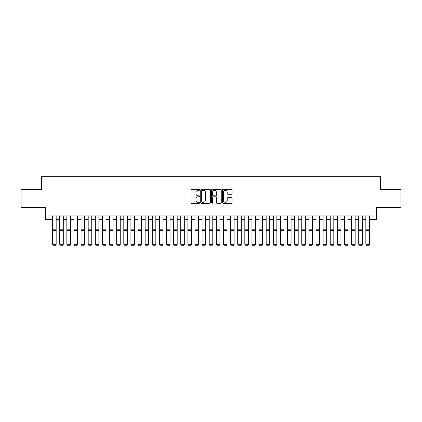 <?xml version="1.0" encoding="UTF-8"?>
<svg xmlns="http://www.w3.org/2000/svg" width="422" height="422" viewBox="0 0 422 422"><rect width="100%" height="100%" fill="white"/><g stroke="black" fill="none" stroke-linecap="round" stroke-linejoin="round"><path stroke-width="0.63" d="M199.611 189.821A0.491 0.491 0 0 0 199.121 189.33L191.699 189.33A0.696 0.696 0 0 0 190.997 190.032L190.997 202.607A0.696 0.696 0 0 0 191.699 203.304L199.121 203.304A0.491 0.491 0 0 0 199.611 202.818A0.491 0.491 0 0 0 199.121 202.328L198.161 202.328A2.237 2.237 0 0 1 195.924 200.091L195.924 199.042A2.237 2.237 0 0 1 198.161 196.81L199.121 196.81A0.491 0.491 0 0 0 199.611 196.32A0.491 0.491 0 0 0 199.121 195.829L198.161 195.829A2.237 2.237 0 0 1 195.924 193.593L195.924 192.543A2.237 2.237 0 0 1 198.161 190.311L199.121 190.311A0.491 0.491 0 0 0 199.611 189.821M231.42 194.257A0.696 0.696 0 0 0 232.121 193.561L232.121 190.032A0.696 0.696 0 0 0 231.42 189.33L223.175 189.33A0.696 0.696 0 0 0 222.478 190.032L222.478 202.607A0.696 0.696 0 0 0 223.175 203.304L231.42 203.304A0.696 0.696 0 0 0 232.121 202.607L232.121 198.345A0.696 0.696 0 0 0 231.42 197.644L227.891 197.644A0.696 0.696 0 0 0 227.194 198.345L227.194 200.461A1.867 1.867 0 0 1 225.327 202.328A1.867 1.867 0 0 1 223.454 200.461L223.454 192.179A1.867 1.867 0 0 1 225.327 190.311A1.867 1.867 0 0 1 227.194 192.179L227.194 193.561A0.696 0.696 0 0 0 227.891 194.257L231.42 194.257M49.042 219.456L49.042 215.895L372.958 215.895L372.958 219.456L376.519 219.456L376.519 207.355L400.9 207.355L400.9 189.557L380.433 189.557L380.433 176.739L41.567 176.739L41.567 189.557L21.1 189.557L21.1 207.355L45.481 207.355L45.481 219.456L52.602 219.456M210.388 190.032A0.696 0.696 0 0 0 209.692 189.33L201.442 189.33A0.696 0.696 0 0 0 200.745 190.032L200.745 202.607A0.696 0.696 0 0 0 201.442 203.304L209.692 203.304A0.696 0.696 0 0 0 210.388 202.607L210.388 190.032M212.308 189.33L220.558 189.33A0.696 0.696 0 0 1 221.255 190.032L221.255 202.607A0.696 0.696 0 0 1 220.558 203.304L217.029 203.304A0.696 0.696 0 0 1 216.328 202.607L216.328 197.507A0.696 0.696 0 0 0 215.631 196.81L213.289 196.81A0.696 0.696 0 0 0 212.588 197.507L212.588 202.818A0.491 0.491 0 0 1 212.102 203.304A0.491 0.491 0 0 1 211.612 202.818L211.612 190.032A0.696 0.696 0 0 1 212.308 189.33M56.163 219.456L59.718 219.456M63.279 219.456L66.84 219.456M70.4 219.456L73.961 219.456M77.516 219.456L81.077 219.456M84.637 219.456L88.198 219.456M91.759 219.456L95.314 219.456M98.875 219.456L102.435 219.456M105.996 219.456L109.556 219.456M113.112 219.456L116.672 219.456M120.233 219.456L123.794 219.456M127.349 219.456L130.91 219.456M134.47 219.456L138.031 219.456M141.592 219.456L145.147 219.456M148.708 219.456L152.268 219.456M155.829 219.456L159.389 219.456M162.945 219.456L166.505 219.456M170.066 219.456L173.627 219.456M177.187 219.456L180.743 219.456M184.303 219.456L187.864 219.456M191.424 219.456L194.98 219.456M198.54 219.456L202.101 219.456M205.662 219.456L209.222 219.456M212.778 219.456L216.338 219.456M219.899 219.456L223.46 219.456M227.02 219.456L230.576 219.456M234.136 219.456L237.697 219.456M241.257 219.456L244.813 219.456M248.373 219.456L251.934 219.456M255.495 219.456L259.055 219.456M262.611 219.456L266.171 219.456M269.732 219.456L273.292 219.456M276.853 219.456L280.408 219.456M283.969 219.456L287.53 219.456M291.09 219.456L294.651 219.456M298.206 219.456L301.767 219.456M305.328 219.456L308.888 219.456M312.444 219.456L316.004 219.456M319.565 219.456L323.125 219.456M326.686 219.456L330.241 219.456M333.802 219.456L337.363 219.456M340.923 219.456L344.484 219.456M348.039 219.456L351.6 219.456M355.16 219.456L358.721 219.456M362.282 219.456L365.837 219.456M369.398 219.456L372.958 219.456M202.212 190.311A0.491 0.491 0 0 0 201.721 190.797L201.721 201.837A0.491 0.491 0 0 0 202.212 202.328L203.225 202.328A2.237 2.237 0 0 0 205.461 200.091L205.461 192.543A2.237 2.237 0 0 0 203.225 190.311L202.212 190.311M216.328 192.216A1.867 1.867 0 0 0 214.46 190.343A1.867 1.867 0 0 0 212.588 192.216L212.588 195.133A0.696 0.696 0 0 0 213.289 195.829L215.631 195.829A0.696 0.696 0 0 0 216.328 195.133L216.328 192.216M56.163 215.895L56.163 244.375L55.625 245.261L53.135 245.208L55.625 245.261M53.135 245.261L52.602 244.248L56.163 244.248L55.625 245.208M52.602 215.895L52.602 244.248L53.135 245.208M63.279 215.895L63.279 244.375L62.746 245.261L60.256 245.208L62.746 245.261M60.256 245.261L59.718 244.248L63.279 244.248L62.746 245.208M59.718 215.895L59.718 244.248L60.256 245.208M70.4 215.895L70.4 244.375L69.867 245.261L67.372 245.208L69.867 245.261M67.372 245.261L66.84 244.248L70.4 244.248L69.867 245.208M66.84 215.895L66.84 244.248L67.372 245.208M77.516 215.895L77.516 244.375L76.983 245.261L74.494 245.208L76.983 245.261M74.494 245.261L73.961 244.248L77.516 244.248L76.983 245.208M73.961 215.895L73.961 244.248L74.494 245.208M84.637 215.895L84.637 244.375L84.105 245.261L81.61 245.208L84.105 245.261M81.61 245.261L81.077 244.248L84.637 244.248L84.105 245.208M81.077 215.895L81.077 244.248L81.61 245.208M91.759 215.895L91.759 244.375L91.221 245.261L88.731 245.208L91.221 245.261M88.731 245.261L88.198 244.248L91.759 244.248L91.221 245.208M88.198 215.895L88.198 244.248L88.731 245.208M98.875 215.895L98.875 244.375L98.342 245.261L95.852 245.208L98.342 245.261M95.852 245.261L95.314 244.248L98.875 244.248L98.342 245.208M95.314 215.895L95.314 244.248L95.852 245.208M105.996 215.895L105.996 244.375L105.463 245.261L102.968 245.208L105.463 245.261M102.968 245.261L102.435 244.248L105.996 244.248L105.463 245.208M102.435 215.895L102.435 244.248L102.968 245.208M113.112 215.895L113.112 244.375L112.579 245.261L110.089 245.208L112.579 245.261M110.089 245.261L109.556 244.248L113.112 244.248L112.579 245.208M109.556 215.895L109.556 244.248L110.089 245.208M120.233 215.895L120.233 244.375L119.7 245.261L117.205 245.208L119.7 245.261M117.205 245.261L116.672 244.248L120.233 244.248L119.7 245.208M116.672 215.895L116.672 244.248L117.205 245.208M127.349 215.895L127.349 244.375L126.816 245.261L124.326 245.208L126.816 245.261M124.326 245.261L123.794 244.248L127.349 244.248L126.816 245.208M123.794 215.895L123.794 244.248L124.326 245.208M134.47 215.895L134.47 244.375L133.938 245.261L131.442 245.208L133.938 245.261M131.442 245.261L130.91 244.248L134.47 244.248L133.938 245.208M130.91 215.895L130.91 244.248L131.442 245.208M141.592 215.895L141.592 244.375L141.053 245.261L138.564 245.208L141.053 245.261M138.564 245.261L138.031 244.248L141.592 244.248L141.053 245.208M138.031 215.895L138.031 244.248L138.564 245.208M148.708 215.895L148.708 244.375L148.175 245.261L145.685 245.208L148.175 245.261M145.685 245.261L145.147 244.248L148.708 244.248L148.175 245.208M145.147 215.895L145.147 244.248L145.685 245.208M155.829 215.895L155.829 244.375L155.296 245.261L152.801 245.208L155.296 245.261M152.801 245.261L152.268 244.248L155.829 244.248L155.296 245.208M152.268 215.895L152.268 244.248L152.801 245.208M162.945 215.895L162.945 244.375L162.412 245.261L159.922 245.208L162.412 245.261M159.922 245.261L159.389 244.248L162.945 244.248L162.412 245.208M159.389 215.895L159.389 244.248L159.922 245.208M170.066 215.895L170.066 244.375L169.533 245.261L167.038 245.208L169.533 245.261M167.038 245.261L166.505 244.248L170.066 244.248L169.533 245.208M166.505 215.895L166.505 244.248L167.038 245.208M177.187 215.895L177.187 244.375L176.649 245.261L174.159 245.208L176.649 245.261M174.159 245.261L173.627 244.248L177.187 244.248L176.649 245.208M173.627 215.895L173.627 244.248L174.159 245.208M184.303 215.895L184.303 244.375L183.77 245.261L181.281 245.208L183.77 245.261M181.281 245.261L180.743 244.248L184.303 244.248L183.77 245.208M180.743 215.895L180.743 244.248L181.281 245.208M191.424 215.895L191.424 244.375L190.886 245.261L188.397 245.208L190.886 245.261M188.397 245.261L187.864 244.248L191.424 244.248L190.886 245.208M187.864 215.895L187.864 244.248L188.397 245.208M198.54 215.895L198.54 244.375L198.008 245.261L195.518 245.208L198.008 245.261M195.518 245.261L194.98 244.248L198.54 244.248L198.008 245.208M194.98 215.895L194.98 244.248L195.518 245.208M205.662 215.895L205.662 244.375L205.129 245.261L202.634 245.208L205.129 245.261M202.634 245.261L202.101 244.248L205.662 244.248L205.129 245.208M202.101 215.895L202.101 244.248L202.634 245.208M212.778 215.895L212.778 244.375L212.245 245.261L209.755 245.208L212.245 245.261M209.755 245.261L209.222 244.248L212.778 244.248L212.245 245.208M209.222 215.895L209.222 244.248L209.755 245.208M219.899 215.895L219.899 244.375L219.366 245.261L216.871 245.208L219.366 245.261M216.871 245.261L216.338 244.248L219.899 244.248L219.366 245.208M216.338 215.895L216.338 244.248L216.871 245.208M227.02 215.895L227.02 244.375L226.482 245.261L223.992 245.208L226.482 245.261M223.992 245.261L223.46 244.248L227.02 244.248L226.482 245.208M223.46 215.895L223.46 244.248L223.992 245.208M234.136 215.895L234.136 244.375L233.603 245.261L231.114 245.208L233.603 245.261M231.114 245.261L230.576 244.248L234.136 244.248L233.603 245.208M230.576 215.895L230.576 244.248L231.114 245.208M241.257 215.895L241.257 244.375L240.719 245.261L238.23 245.208L240.719 245.261M238.23 245.261L237.697 244.248L241.257 244.248L240.719 245.208M237.697 215.895L237.697 244.248L238.23 245.208M248.373 215.895L248.373 244.375L247.841 245.261L245.351 245.208L247.841 245.261M245.351 245.261L244.813 244.248L248.373 244.248L247.841 245.208M244.813 215.895L244.813 244.248L245.351 245.208M255.495 215.895L255.495 244.375L254.962 245.261L252.467 245.208L254.962 245.261M252.467 245.261L251.934 244.248L255.495 244.248L254.962 245.208M251.934 215.895L251.934 244.248L252.467 245.208M262.611 215.895L262.611 244.375L262.078 245.261L259.588 245.208L262.078 245.261M259.588 245.261L259.055 244.248L262.611 244.248L262.078 245.208M259.055 215.895L259.055 244.248L259.588 245.208M269.732 215.895L269.732 244.375L269.199 245.261L266.704 245.208L269.199 245.261M266.704 245.261L266.171 244.248L269.732 244.248L269.199 245.208M266.171 215.895L266.171 244.248L266.704 245.208M276.853 215.895L276.853 244.375L276.315 245.261L273.825 245.208L276.315 245.261M273.825 245.261L273.292 244.248L276.853 244.248L276.315 245.208M273.292 215.895L273.292 244.248L273.825 245.208M283.969 215.895L283.969 244.375L283.436 245.261L280.947 245.208L283.436 245.261M280.947 245.261L280.408 244.248L283.969 244.248L283.436 245.208M280.408 215.895L280.408 244.248L280.947 245.208M291.09 215.895L291.09 244.375L290.558 245.261L288.062 245.208L290.558 245.261M288.062 245.261L287.53 244.248L291.09 244.248L290.558 245.208M287.53 215.895L287.53 244.248L288.062 245.208M298.206 215.895L298.206 244.375L297.674 245.261L295.184 245.208L297.674 245.261M295.184 245.261L294.651 244.248L298.206 244.248L297.674 245.208M294.651 215.895L294.651 244.248L295.184 245.208M305.328 215.895L305.328 244.375L304.795 245.261L302.3 245.208L304.795 245.261M302.3 245.261L301.767 244.248L305.328 244.248L304.795 245.208M301.767 215.895L301.767 244.248L302.3 245.208M312.444 215.895L312.444 244.375L311.911 245.261L309.421 245.208L311.911 245.261M309.421 245.261L308.888 244.248L312.444 244.248L311.911 245.208M308.888 215.895L308.888 244.248L309.421 245.208M319.565 215.895L319.565 244.375L319.032 245.261L316.537 245.208L319.032 245.261M316.537 245.261L316.004 244.248L319.565 244.248L319.032 245.208M316.004 215.895L316.004 244.248L316.537 245.208M326.686 215.895L326.686 244.375L326.148 245.261L323.658 245.208L326.148 245.261M323.658 245.261L323.125 244.248L326.686 244.248L326.148 245.208M323.125 215.895L323.125 244.248L323.658 245.208M333.802 215.895L333.802 244.375L333.269 245.261L330.779 245.208L333.269 245.261M330.779 245.261L330.241 244.248L333.802 244.248L333.269 245.208M330.241 215.895L330.241 244.248L330.779 245.208M340.923 215.895L340.923 244.375L340.39 245.261L337.895 245.208L340.39 245.261M337.895 245.261L337.363 244.248L340.923 244.248L340.39 245.208M337.363 215.895L337.363 244.248L337.895 245.208M348.039 215.895L348.039 244.375L347.506 245.261L345.017 245.208L347.506 245.261M345.017 245.261L344.484 244.248L348.039 244.248L347.506 245.208M344.484 215.895L344.484 244.248L345.017 245.208M355.16 215.895L355.16 244.375L354.628 245.261L352.133 245.208L354.628 245.261M352.133 245.261L351.6 244.248L355.16 244.248L354.628 245.208M351.6 215.895L351.6 244.248L352.133 245.208M362.282 215.895L362.282 244.375L361.744 245.261L359.254 245.208L361.744 245.261M359.254 245.261L358.721 244.248L362.282 244.248L361.744 245.208M358.721 215.895L358.721 244.248L359.254 245.208M369.398 215.895L369.398 244.375L368.865 245.261L366.375 245.208L368.865 245.261M366.375 245.261L365.837 244.248L369.398 244.248L368.865 245.208M365.837 215.895L365.837 244.248L366.375 245.208M56.163 229.183L52.602 229.183M56.163 230.533L52.602 230.533M63.279 229.183L59.718 229.183M63.279 230.533L59.718 230.533M70.4 229.183L66.84 229.183M70.4 230.533L66.84 230.533M77.516 229.183L73.961 229.183M77.516 230.533L73.961 230.533M84.637 229.183L81.077 229.183M84.637 230.533L81.077 230.533M91.759 229.183L88.198 229.183M91.759 230.533L88.198 230.533M98.875 229.183L95.314 229.183M98.875 230.533L95.314 230.533M105.996 229.183L102.435 229.183M105.996 230.533L102.435 230.533M113.112 229.183L109.556 229.183M113.112 230.533L109.556 230.533M120.233 229.183L116.672 229.183M120.233 230.533L116.672 230.533M127.349 229.183L123.794 229.183M127.349 230.533L123.794 230.533M134.47 229.183L130.91 229.183M134.47 230.533L130.91 230.533M141.592 229.183L138.031 229.183M141.592 230.533L138.031 230.533M148.708 229.183L145.147 229.183M148.708 230.533L145.147 230.533M155.829 229.183L152.268 229.183M155.829 230.533L152.268 230.533M162.945 229.183L159.389 229.183M162.945 230.533L159.389 230.533M170.066 229.183L166.505 229.183M170.066 230.533L166.505 230.533M177.187 229.183L173.627 229.183M177.187 230.533L173.627 230.533M184.303 229.183L180.743 229.183M184.303 230.533L180.743 230.533M191.424 229.183L187.864 229.183M191.424 230.533L187.864 230.533M198.54 229.183L194.98 229.183M198.54 230.533L194.98 230.533M205.662 229.183L202.101 229.183M205.662 230.533L202.101 230.533M212.778 229.183L209.222 229.183M212.778 230.533L209.222 230.533M219.899 229.183L216.338 229.183M219.899 230.533L216.338 230.533M227.02 229.183L223.46 229.183M227.02 230.533L223.46 230.533M234.136 229.183L230.576 229.183M234.136 230.533L230.576 230.533M241.257 229.183L237.697 229.183M241.257 230.533L237.697 230.533M248.373 229.183L244.813 229.183M248.373 230.533L244.813 230.533M255.495 229.183L251.934 229.183M255.495 230.533L251.934 230.533M262.611 229.183L259.055 229.183M262.611 230.533L259.055 230.533M269.732 229.183L266.171 229.183M269.732 230.533L266.171 230.533M276.853 229.183L273.292 229.183M276.853 230.533L273.292 230.533M283.969 229.183L280.408 229.183M283.969 230.533L280.408 230.533M291.09 229.183L287.53 229.183M291.09 230.533L287.53 230.533M298.206 229.183L294.651 229.183M298.206 230.533L294.651 230.533M305.328 229.183L301.767 229.183M305.328 230.533L301.767 230.533M312.444 229.183L308.888 229.183M312.444 230.533L308.888 230.533M319.565 229.183L316.004 229.183M319.565 230.533L316.004 230.533M326.686 229.183L323.125 229.183M326.686 230.533L323.125 230.533M333.802 229.183L330.241 229.183M333.802 230.533L330.241 230.533M340.923 229.183L337.363 229.183M340.923 230.533L337.363 230.533M348.039 229.183L344.484 229.183M348.039 230.533L344.484 230.533M355.16 229.183L351.6 229.183M355.16 230.533L351.6 230.533M362.282 229.183L358.721 229.183M362.282 230.533L358.721 230.533M369.398 229.183L365.837 229.183M369.398 230.533L365.837 230.533"/></g></svg>
